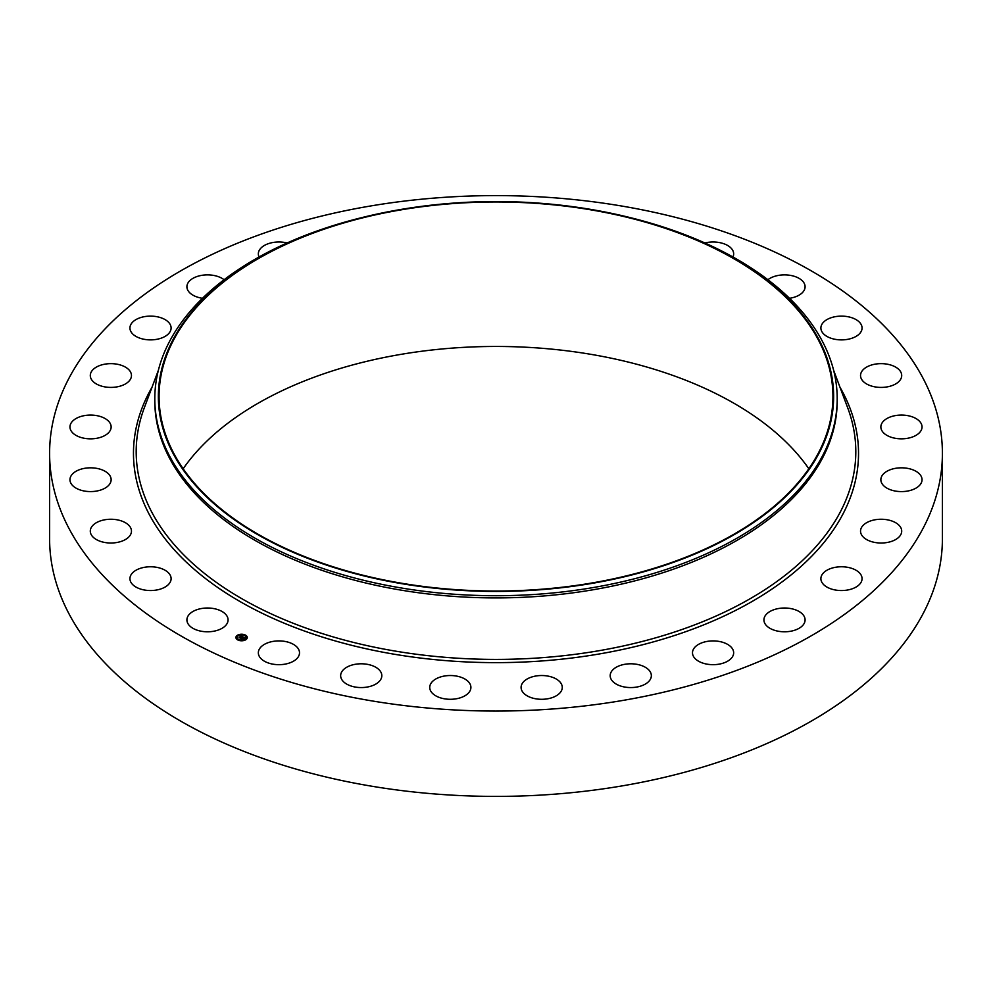 <?xml version="1.0" encoding="UTF-8"?>
<svg xmlns="http://www.w3.org/2000/svg" width="992" height="992" viewBox="0 0 992 992"><rect width="100%" height="100%" fill="white"/><g stroke="black" fill="none" stroke-linecap="round" stroke-linejoin="round"><path stroke-width="1.49" d="M227.242 616.553A20.584 11.879 180 0 1 228.073 619.901A20.584 11.879 180 0 1 210.416 631.668A20.584 11.879 180 0 1 187.736 623.249A20.584 11.879 180 0 1 186.905 619.901A20.584 11.879 180 0 1 204.563 608.133A20.584 11.879 180 0 1 227.242 616.553M942.4 453.332L942.4 538.668A446.4 257.722 180 0 1 621.674 785.974A446.4 257.722 180 0 1 49.6 538.668L49.6 453.332A446.4 257.722 180 0 1 370.326 206.026A446.4 257.722 180 0 1 942.4 453.332A446.4 257.722 180 0 1 621.674 700.637A446.4 257.722 180 0 1 49.6 453.332M627.13 216.864L628.506 217.198A341.198 196.986 180 0 1 837.198 398.722L837.198 400.917A341.198 196.986 180 0 1 592.063 589.942A341.198 196.986 180 0 1 154.802 400.917L154.802 398.722A341.198 196.986 180 0 1 363.494 217.198L364.87 216.864A337.64 194.94 180 0 1 400.942 209.448A337.64 194.94 180 0 1 627.13 216.864A337.64 194.94 180 0 1 833.094 407.551A337.64 194.94 180 0 1 591.058 583.544A337.64 194.94 180 0 1 177.928 461.9A337.64 194.94 180 0 1 364.87 216.864M837.198 398.722A341.198 196.986 180 0 1 592.063 587.748A341.198 196.986 180 0 1 154.802 398.722M401.14 209.845A336.933 194.531 180 0 1 832.933 396.502A336.933 194.531 180 0 1 590.86 583.16A336.933 194.531 180 0 1 159.067 396.502A336.933 194.531 180 0 1 401.14 209.845M183.173 468.745A336.933 194.531 180 0 1 401.14 354.33A336.933 194.531 180 0 1 808.827 468.745M820.93 328.724A20.584 11.879 180 0 1 820.892 328.005A20.584 11.879 180 0 1 840.844 316.126A20.584 11.879 180 0 1 862.023 327.273A20.584 11.879 180 0 1 862.06 328.005A20.584 11.879 180 0 1 842.109 339.884A20.584 11.879 180 0 1 820.93 328.724M131.192 533.064A20.584 11.879 180 0 1 109.207 542.971A20.584 11.879 180 0 1 90.297 531.129A20.584 11.879 180 0 1 90.57 529.195A20.584 11.879 180 0 1 112.567 519.287A20.584 11.879 180 0 1 131.465 531.129A20.584 11.879 180 0 1 131.192 533.064M860.808 373.6A20.584 11.879 180 0 1 882.793 363.68A20.584 11.879 180 0 1 901.703 375.522A20.584 11.879 180 0 1 901.43 377.456A20.584 11.879 180 0 1 879.433 387.376A20.584 11.879 180 0 1 860.535 375.522A20.584 11.879 180 0 1 860.808 373.6M109.604 484.195A20.584 11.879 180 0 1 86.589 491.362A20.584 11.879 180 0 1 69.961 479.706A20.584 11.879 180 0 1 71.498 475.205A20.584 11.879 180 0 1 94.513 468.038A20.584 11.879 180 0 1 111.141 479.706A20.584 11.879 180 0 1 109.604 484.195M882.396 422.456A20.584 11.879 180 0 1 905.411 415.288A20.584 11.879 180 0 1 922.039 426.957A20.584 11.879 180 0 1 920.502 431.446A20.584 11.879 180 0 1 897.487 438.613A20.584 11.879 180 0 1 880.859 426.957A20.584 11.879 180 0 1 882.396 422.456M107.396 433.789A20.584 11.879 180 0 1 84.345 438.29A20.584 11.879 180 0 1 69.961 426.957A20.584 11.879 180 0 1 73.706 420.124A20.584 11.879 180 0 1 96.757 415.623A20.584 11.879 180 0 1 111.141 426.957A20.584 11.879 180 0 1 107.396 433.789M884.604 472.874A20.584 11.879 180 0 1 907.655 468.373A20.584 11.879 180 0 1 922.039 479.706A20.584 11.879 180 0 1 918.294 486.539A20.584 11.879 180 0 1 895.243 491.04A20.584 11.879 180 0 1 880.859 479.706A20.584 11.879 180 0 1 884.604 472.874M124.67 384.35A20.584 11.879 180 0 1 102.523 386.384A20.584 11.879 180 0 1 90.297 375.522A20.584 11.879 180 0 1 97.092 366.705A20.584 11.879 180 0 1 119.238 364.672A20.584 11.879 180 0 1 131.465 375.522A20.584 11.879 180 0 1 124.67 384.35M867.33 522.313A20.584 11.879 180 0 1 889.477 520.267A20.584 11.879 180 0 1 901.703 531.129A20.584 11.879 180 0 1 894.908 539.958A20.584 11.879 180 0 1 872.762 541.992A20.584 11.879 180 0 1 860.535 531.129A20.584 11.879 180 0 1 867.33 522.313M160.568 338.371A20.584 11.879 180 0 1 129.94 328.005A20.584 11.879 180 0 1 140.48 317.626A20.584 11.879 180 0 1 171.108 328.005A20.584 11.879 180 0 1 160.568 338.371M831.432 568.28A20.584 11.879 180 0 1 862.06 578.658A20.584 11.879 180 0 1 851.52 589.037A20.584 11.879 180 0 1 820.892 578.658A20.584 11.879 180 0 1 831.432 568.28M202.48 298.282A20.584 11.879 180 0 1 186.905 286.762A20.584 11.879 180 0 1 201.698 275.354A20.584 11.879 180 0 1 224.093 279.732M778.72 608.493A20.584 11.879 180 0 1 805.095 619.901A20.584 11.879 180 0 1 790.302 631.309A20.584 11.879 180 0 1 763.927 619.901A20.584 11.879 180 0 1 778.72 608.493M259.061 256.978A20.584 11.879 180 0 1 258.342 253.865A20.584 11.879 180 0 1 277.673 242.011A20.584 11.879 180 0 1 287.11 242.966M711.822 640.931A20.584 11.879 180 0 1 733.658 652.786A20.584 11.879 180 0 1 714.327 664.652A20.584 11.879 180 0 1 692.49 652.786A20.584 11.879 180 0 1 711.822 640.931M634.111 663.946A20.584 11.879 180 0 1 651.347 675.676A20.584 11.879 180 0 1 627.415 687.406A20.584 11.879 180 0 1 610.179 675.676A20.584 11.879 180 0 1 634.111 663.946M549.469 676.408A20.584 11.879 180 0 1 562.266 687.419A20.584 11.879 180 0 1 533.894 698.418A20.584 11.879 180 0 1 521.098 687.419A20.584 11.879 180 0 1 549.469 676.408M462.148 677.685A20.584 11.879 180 0 1 470.902 687.419A20.584 11.879 180 0 1 459.804 697.959A20.584 11.879 180 0 1 438.489 697.14A20.584 11.879 180 0 1 429.734 687.419A20.584 11.879 180 0 1 440.82 676.866A20.584 11.879 180 0 1 462.148 677.685M376.526 667.715A20.584 11.879 180 0 1 381.821 675.676A20.584 11.879 180 0 1 368.627 686.774A20.584 11.879 180 0 1 345.96 683.637A20.584 11.879 180 0 1 340.653 675.676A20.584 11.879 180 0 1 353.859 664.578A20.584 11.879 180 0 1 376.526 667.715M704.89 242.966A20.584 11.879 180 0 1 731.042 248.074A20.584 11.879 180 0 1 733.658 253.865A20.584 11.879 180 0 1 732.939 256.978M296.893 646.995A20.584 11.879 180 0 1 299.51 652.786A20.584 11.879 180 0 1 284.109 664.293A20.584 11.879 180 0 1 260.958 658.589A20.584 11.879 180 0 1 258.342 652.786A20.584 11.879 180 0 1 273.73 641.291A20.584 11.879 180 0 1 296.893 646.995M767.907 279.732A20.584 11.879 180 0 1 788.07 275.057A20.584 11.879 180 0 1 804.264 283.414A20.584 11.879 180 0 1 805.095 286.762A20.584 11.879 180 0 1 789.52 298.282M171.07 577.939A20.584 11.879 180 0 1 171.108 578.658A20.584 11.879 180 0 1 151.156 590.538A20.584 11.879 180 0 1 129.977 579.378A20.584 11.879 180 0 1 129.94 578.658A20.584 11.879 180 0 1 149.891 566.779A20.584 11.879 180 0 1 171.07 577.939M246.053 639.555A5.692 3.286 180 0 1 239.729 640.596A5.692 3.286 180 0 1 235.922 637.496A5.692 3.286 180 0 1 237.162 635.45A5.692 3.286 180 0 1 243.486 634.409A5.692 3.286 180 0 1 247.293 637.496A5.692 3.286 180 0 1 246.053 639.555M245.111 639.121A4.476 2.592 180 0 1 240.126 639.939A4.476 2.592 180 0 1 237.125 637.496A4.476 2.592 180 0 1 238.105 635.884A4.476 2.592 180 0 1 243.09 635.066A4.476 2.592 180 0 1 246.09 637.496A4.476 2.592 180 0 1 245.111 639.121M242.631 636.74L239.035 637.422L241.143 636.207L240.324 635.674L242.631 636.74M241.912 636.777L240.027 638.03L239.035 637.571L241.912 636.777M244.863 637.744L243.375 637.211L242.643 637.732L244.057 637.819L243.412 637.385L243.028 638.364L240.833 638.216L242.842 636.814L244.863 637.744M244.813 637.893L244.069 638.03L244.813 637.856M243.102 638.488L243.734 637.968L243.102 638.488M242.556 638.005L241.887 638.885L240.758 638.315L241.825 638.798L242.544 637.943M245.049 635.326L244.429 635.202L245.049 635.326M245.855 639.456L245.235 639.332L245.855 639.456M246.934 637.298L246.314 637.174L246.934 637.298M238.712 639.927L238.092 639.803L238.712 639.927M237.361 635.55L237.981 635.674L237.361 635.55M236.282 637.707L236.902 637.831L236.282 637.707M242.135 637.521L242.916 637.087M241.13 638.352L242.011 637.868M242.643 637.732L243.462 638.054M242.879 636.976L244.64 637.782M240.176 636.12L242.47 636.777M239.332 637.546L241.031 636.294M247.293 637.571A5.692 3.286 0 0 0 243.424 634.533A5.692 3.286 0 0 0 237.162 635.599A5.692 3.286 0 0 0 235.922 637.571M237.125 637.571A4.476 2.592 0 0 0 237.125 637.645A4.476 2.592 0 0 0 240.126 640.088A4.476 2.592 0 0 0 245.111 639.257A4.476 2.592 0 0 0 246.09 637.645A4.476 2.592 0 0 0 246.09 637.571M244.454 635.277L245.098 635.277M245.26 639.406L245.904 639.406M246.338 637.248L246.983 637.248M238.117 639.865L238.762 639.865M241.85 640.485L242.494 640.485M237.311 635.748L237.956 635.748M240.709 634.657L241.366 634.657M236.232 637.906L236.877 637.906M833.64 370.326L847.652 407.687A359.811 207.737 180 0 1 597.296 651A359.811 207.737 180 0 1 144.348 407.687L158.36 370.326M839.964 387.202A362.539 209.312 180 0 1 598.064 654.174A362.539 209.312 180 0 1 235.067 598.635A362.539 209.312 180 0 1 152.036 387.202"/></g></svg>
